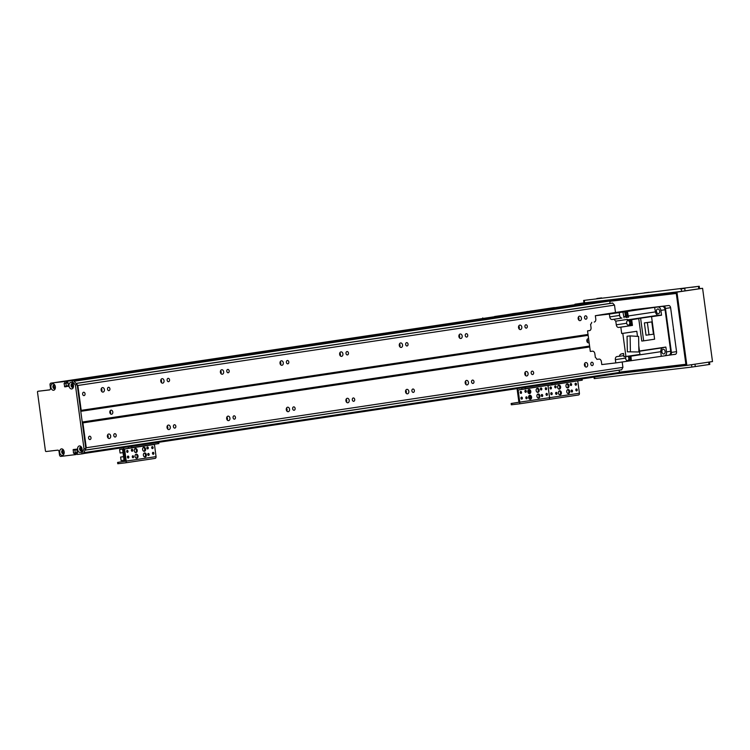 <?xml version="1.0" encoding="UTF-8"?>
<svg xmlns="http://www.w3.org/2000/svg" width="750" height="750" viewBox="0 0 750 750"><rect width="100%" height="100%" fill="white"/><g stroke="black" fill="none" stroke-linecap="round" stroke-linejoin="round"><path stroke-width="1.12" d="M107.625 434.925A2.259 1.659 -96.7 0 1 107.972 437.859M108.741 434.006A2.259 1.659 -96.7 0 1 108.778 434.006A2.259 1.659 -96.7 0 1 110.691 436.05A2.259 1.659 -96.7 0 1 109.312 438.488A2.259 1.659 -96.7 0 1 107.4 436.462A2.259 1.659 -96.7 0 1 108.741 434.006M102.469 387.609A2.259 1.659 -96.7 0 1 102.506 387.6A2.259 1.659 -96.7 0 1 104.419 389.653A2.259 1.659 -96.7 0 1 103.031 392.091A2.259 1.659 -96.7 0 1 101.128 390.066A2.259 1.659 -96.7 0 1 102.469 387.609M101.353 388.528A2.259 1.659 -96.7 0 1 101.7 391.453M167.25 426A2.259 1.659 -96.7 0 1 167.597 428.925M168.366 425.072A2.259 1.659 -96.7 0 1 168.403 425.072A2.259 1.659 -96.7 0 1 170.316 427.125A2.259 1.659 -96.7 0 1 168.938 429.562A2.259 1.659 -96.7 0 1 167.025 427.538A2.259 1.659 -96.7 0 1 168.366 425.072M162.094 378.675A2.259 1.659 -96.7 0 1 162.131 378.666A2.259 1.659 -96.7 0 1 164.044 380.719A2.259 1.659 -96.7 0 1 162.666 383.156A2.259 1.659 -96.7 0 1 160.753 381.131A2.259 1.659 -96.7 0 1 162.094 378.675M160.978 379.594A2.259 1.659 -96.7 0 1 161.325 382.528M226.884 417.066A2.259 1.659 -96.7 0 1 227.222 420M228 416.147A2.259 1.659 -96.7 0 1 228.038 416.137A2.259 1.659 -96.7 0 1 229.95 418.191A2.259 1.659 -96.7 0 1 228.562 420.628A2.259 1.659 -96.7 0 1 226.659 418.603A2.259 1.659 -96.7 0 1 228 416.147M221.728 369.741A2.259 1.659 -96.7 0 1 221.766 369.741A2.259 1.659 -96.7 0 1 223.669 371.784A2.259 1.659 -96.7 0 1 222.291 374.231A2.259 1.659 -96.7 0 1 220.388 372.206A2.259 1.659 -96.7 0 1 221.728 369.741M220.603 370.669A2.259 1.659 -96.7 0 1 220.95 373.594M286.509 408.141A2.259 1.659 -96.7 0 1 286.856 411.066M287.625 407.213A2.259 1.659 -96.7 0 1 287.662 407.213A2.259 1.659 -96.7 0 1 289.575 409.256A2.259 1.659 -96.7 0 1 288.197 411.694A2.259 1.659 -96.7 0 1 286.284 409.678A2.259 1.659 -96.7 0 1 287.625 407.213M281.353 360.816A2.259 1.659 -96.7 0 1 281.391 360.806A2.259 1.659 -96.7 0 1 283.303 362.859A2.259 1.659 -96.7 0 1 281.925 365.297A2.259 1.659 -96.7 0 1 280.012 363.272A2.259 1.659 -96.7 0 1 281.353 360.816M280.238 361.734A2.259 1.659 -96.7 0 1 280.584 364.669M346.134 399.206A2.259 1.659 -96.7 0 1 346.481 402.141M347.259 398.287A2.259 1.659 -96.7 0 1 347.288 398.278A2.259 1.659 -96.7 0 1 349.2 400.331A2.259 1.659 -96.7 0 1 347.822 402.769A2.259 1.659 -96.7 0 1 345.919 400.744A2.259 1.659 -96.7 0 1 347.259 398.287M340.978 351.881A2.259 1.659 -96.7 0 1 341.016 351.881A2.259 1.659 -96.7 0 1 342.928 353.925A2.259 1.659 -96.7 0 1 341.55 356.363A2.259 1.659 -96.7 0 1 339.637 354.347A2.259 1.659 -96.7 0 1 340.978 351.881M339.862 352.809A2.259 1.659 -96.7 0 1 340.209 355.734M405.769 390.281A2.259 1.659 -96.7 0 1 406.116 393.206M406.884 389.353A2.259 1.659 -96.7 0 1 406.922 389.353A2.259 1.659 -96.7 0 1 408.834 391.397A2.259 1.659 -96.7 0 1 407.456 393.834A2.259 1.659 -96.7 0 1 405.544 391.819A2.259 1.659 -96.7 0 1 406.884 389.353M400.613 342.956A2.259 1.659 -96.7 0 1 400.65 342.947A2.259 1.659 -96.7 0 1 402.562 345A2.259 1.659 -96.7 0 1 401.175 347.438A2.259 1.659 -96.7 0 1 399.272 345.413A2.259 1.659 -96.7 0 1 400.613 342.956M399.488 343.875A2.259 1.659 -96.7 0 1 399.834 346.809M465.394 381.347A2.259 1.659 -96.7 0 1 465.741 384.272M466.509 380.428A2.259 1.659 -96.7 0 1 466.547 380.419A2.259 1.659 -96.7 0 1 468.459 382.472A2.259 1.659 -96.7 0 1 467.081 384.909A2.259 1.659 -96.7 0 1 465.169 382.884A2.259 1.659 -96.7 0 1 466.509 380.428M460.238 334.022A2.259 1.659 -96.7 0 1 460.275 334.022A2.259 1.659 -96.7 0 1 462.188 336.066A2.259 1.659 -96.7 0 1 460.809 338.503A2.259 1.659 -96.7 0 1 458.897 336.478A2.259 1.659 -96.7 0 1 460.238 334.022M459.122 334.95A2.259 1.659 -96.7 0 1 459.469 337.875M525.019 372.413A2.259 1.659 -96.7 0 1 525.366 375.347M526.144 371.494A2.259 1.659 -96.7 0 1 526.181 371.494A2.259 1.659 -96.7 0 1 528.094 373.538A2.259 1.659 -96.7 0 1 526.706 375.975A2.259 1.659 -96.7 0 1 524.803 373.95A2.259 1.659 -96.7 0 1 526.144 371.494M519.862 325.097A2.259 1.659 -96.7 0 1 519.9 325.087A2.259 1.659 -96.7 0 1 521.812 327.141A2.259 1.659 -96.7 0 1 520.434 329.578A2.259 1.659 -96.7 0 1 518.531 327.553A2.259 1.659 -96.7 0 1 519.862 325.097M518.747 326.016A2.259 1.659 -96.7 0 1 519.094 328.941M584.653 363.488A2.259 1.659 -96.7 0 1 585 366.412M585.769 362.569A2.259 1.659 -96.7 0 1 585.806 362.559A2.259 1.659 -96.7 0 1 587.719 364.613A2.259 1.659 -96.7 0 1 586.341 367.05A2.259 1.659 -96.7 0 1 584.428 365.025A2.259 1.659 -96.7 0 1 585.769 362.569M578.381 317.081A2.259 1.659 -96.7 0 1 578.728 320.016M579.497 316.163A2.259 1.659 -96.7 0 1 579.534 316.163A2.259 1.659 -96.7 0 1 581.447 318.206A2.259 1.659 -96.7 0 1 580.059 320.644A2.259 1.659 -96.7 0 1 578.156 318.619A2.259 1.659 -96.7 0 1 579.497 316.163M110.372 413.719A2.053 1.509 83.3 0 0 110.044 410.981M111.037 410.184A2.053 1.509 -96.7 0 1 111.075 410.175A2.053 1.509 -96.7 0 1 112.809 412.041A2.053 1.509 -96.7 0 1 111.553 414.253A2.053 1.509 -96.7 0 1 109.819 412.416A2.053 1.509 -96.7 0 1 111.037 410.184M114.778 433.669A1.697 1.247 -96.7 0 1 115.209 437.034A1.697 1.247 -96.7 0 1 114.778 433.669M108.506 387.272A1.697 1.247 -96.7 0 1 108.928 390.637A1.697 1.247 -96.7 0 1 108.506 387.272M174.403 424.744A1.697 1.247 -96.7 0 1 174.834 428.109A1.697 1.247 -96.7 0 1 174.403 424.744M168.131 378.337A1.697 1.247 -96.7 0 1 168.562 381.703A1.697 1.247 -96.7 0 1 168.131 378.337M234.037 415.809A1.697 1.247 -96.7 0 1 234.459 419.175A1.697 1.247 -96.7 0 1 234.037 415.809M227.766 369.413A1.697 1.247 -96.7 0 1 228.188 372.778A1.697 1.247 -96.7 0 1 227.766 369.413M293.663 406.875A1.697 1.247 -96.7 0 1 294.094 410.25A1.697 1.247 -96.7 0 1 293.663 406.875M287.391 360.478A1.697 1.247 -96.7 0 1 287.822 363.844A1.697 1.247 -96.7 0 1 287.391 360.478M353.297 397.95A1.697 1.247 -96.7 0 1 353.719 401.316A1.697 1.247 -96.7 0 1 353.297 397.95M347.016 351.544A1.697 1.247 -96.7 0 1 347.447 354.919A1.697 1.247 -96.7 0 1 347.016 351.544M412.922 389.016A1.697 1.247 -96.7 0 1 413.353 392.391A1.697 1.247 -96.7 0 1 412.922 389.016M406.65 342.619A1.697 1.247 -96.7 0 1 407.072 345.984A1.697 1.247 -96.7 0 1 406.65 342.619M472.547 380.091A1.697 1.247 -96.7 0 1 472.978 383.456A1.697 1.247 -96.7 0 1 472.547 380.091M466.275 333.684A1.697 1.247 -96.7 0 1 466.706 337.059A1.697 1.247 -96.7 0 1 466.275 333.684M532.181 371.156A1.697 1.247 -96.7 0 1 532.603 374.531A1.697 1.247 -96.7 0 1 532.181 371.156M525.909 324.759A1.697 1.247 -96.7 0 1 526.331 328.125A1.697 1.247 -96.7 0 1 525.909 324.759M85.069 450.122L86.269 447.75L622.922 367.378L622.191 361.959M86.269 447.75L82.903 422.887L589.716 346.978M89.569 436.2A1.697 1.247 -96.7 0 1 90 439.566A1.697 1.247 -96.7 0 1 89.569 436.2M591.806 362.231A1.697 1.247 -96.7 0 1 592.238 365.597A1.697 1.247 -96.7 0 1 591.806 362.231M82.903 422.887L82.228 422.034L80.775 411.328L81.206 410.353L588.019 334.444M589.125 342.6A2.053 1.509 -96.7 0 1 588.581 342.816A2.053 1.509 -96.7 0 1 586.847 340.978A2.053 1.509 -96.7 0 1 588.066 338.738A2.053 1.509 -96.7 0 1 588.103 338.738A2.053 1.509 -96.7 0 1 588.609 338.794M615.506 312.562L614.503 305.109L612.591 303.038L76.013 383.419M81.206 410.353L77.841 385.481L614.503 305.109M83.625 392.241A1.697 1.247 -96.7 0 1 84.056 395.606A1.697 1.247 -96.7 0 1 83.625 392.241M585.534 315.825A1.697 1.247 -96.7 0 1 585.956 319.2A1.697 1.247 -96.7 0 1 585.534 315.825M587.4 342.272A2.053 1.509 83.3 0 0 587.072 339.534M621.628 369.825L85.031 450.188L621.628 369.825L622.922 367.378M83.316 453.591L616.866 373.678A115.022 78.131 -98.5 0 0 619.725 372.731L618.956 370.228M593.925 302.025L590.475 302.362A2.466 1.678 -98.5 0 0 590.447 302.372A2.466 1.678 -98.5 0 0 590.409 302.372M597.253 301.631L596.016 301.716M599.344 301.322L62.7 381.684L603 300.975M69.216 380.916L606.975 300.413A115.022 78.131 -98.5 0 1 609.984 300.666L609.881 303.45M68.569 386.334L66.225 385.988L65.925 382.978L66.263 386.231L68.541 386.372M73.463 453.009L75.45 452.963L73.463 453.009L73.275 449.55L76.884 449.128L77.316 454.453L81.478 453.956L84.028 448.903L75.394 384.994L71.569 380.691L67.416 381.188L68.625 386.006L64.8 386.869L64.059 383.484L66.487 382.894L66.15 381.281L602.812 300.909M54.741 388.519L54.581 387.891A1.312 0.891 81.5 0 1 54.872 385.434M76.05 454.547L75.947 452.906L73.659 453.234M74.934 449.353L75.253 452.738L74.878 449.972L75.684 449.269M81.966 450.188A1.312 0.891 81.5 0 1 81.581 447.619M64.059 453.131A1.312 0.891 81.5 0 1 63.094 450.844L63.084 450.188A1.847 1.256 -98.5 0 0 62.484 452.053A1.847 1.256 -98.5 0 0 63.619 453.666M74.494 454.369L74.362 453.394L76.153 453.131L76.284 454.106L74.278 454.809L76.978 454.003M77.841 385.481L76.059 383.475L612.722 303.094M73.378 386.691A1.312 0.891 81.5 0 1 72.994 384.122M76.069 454.547L60.825 456.403A1.641 1.116 -98.5 0 1 59.503 454.903L59.062 451.65A1.641 1.116 81.5 0 0 57.731 450.15L46.087 451.528A0.825 0.562 -98.5 0 1 45.422 450.778L37.5 392.166A0.825 0.562 -98.5 0 1 37.941 391.284L49.866 389.822M37.931 391.294L39.722 391.022A0.825 0.562 81.5 0 1 39.731 391.022M64.369 381.544L52.688 382.875A1.641 1.116 81.5 0 1 52.688 382.875A1.641 1.116 81.5 0 1 52.716 382.866L66.15 381.281M67.191 381.553L66.487 381.656L66.619 382.631L67.312 382.528M66.487 382.894L64.697 383.166L66.487 382.894M605.85 300.544L67.406 381.188L73.359 380.428L77.184 384.731L85.819 448.631L83.269 453.694L81.478 453.956M76.856 453.019L75.253 452.738L77.606 452.381M72.412 383.738A1.847 1.256 -98.5 0 0 71.812 385.613A1.847 1.256 -98.5 0 0 72.938 387.225M54.291 385.059A1.847 1.256 -98.5 0 0 53.681 386.925A1.847 1.256 -98.5 0 0 54.816 388.547M81 447.234A1.847 1.256 -98.5 0 0 80.391 449.109A1.847 1.256 -98.5 0 0 81.525 450.722M76.988 452.841L77.55 452.756L76.988 452.841M64.828 382.894L64.697 381.919M52.716 382.866L50.925 383.137A1.641 1.116 -98.5 0 0 50.897 383.137A1.641 1.116 -98.5 0 0 50.034 384.9L50.475 388.153A1.641 1.116 81.5 0 1 49.613 389.906A1.641 1.116 81.5 0 1 49.584 389.916L37.941 391.284M80.287 452.447A3.291 2.231 81.5 0 1 77.709 449.897A3.291 2.231 81.5 0 1 78.825 446.128A3.291 2.231 81.5 0 1 81.703 447.656A3.291 2.231 81.5 0 1 82.078 450.113A3.291 2.231 81.5 0 1 80.287 452.447M53.578 390.262A3.291 2.231 81.5 0 1 51 387.712A3.291 2.231 81.5 0 1 52.116 383.944A3.291 2.231 81.5 0 1 54.994 385.472A3.291 2.231 81.5 0 1 55.359 387.938A3.291 2.231 81.5 0 1 53.578 390.262M62.381 455.391A3.291 2.231 81.5 0 1 59.803 452.841A3.291 2.231 81.5 0 1 60.919 449.072A3.291 2.231 81.5 0 1 63.797 450.6A3.291 2.231 81.5 0 1 64.172 453.056A3.291 2.231 81.5 0 1 62.381 455.391M71.7 388.95A3.291 2.231 81.5 0 1 69.122 386.4A3.291 2.231 81.5 0 1 70.237 382.631A3.291 2.231 81.5 0 1 73.125 384.159A3.291 2.231 81.5 0 1 73.491 386.616A3.291 2.231 81.5 0 1 71.7 388.95M73.247 384.459A1.847 1.256 -98.5 0 0 72.028 383.709A1.847 1.256 -98.5 0 0 71.062 385.706A1.847 1.256 -98.5 0 0 72.553 387.366A1.847 1.256 -98.5 0 0 72.581 387.366A1.847 1.256 -98.5 0 0 73.519 386.297M63.919 450.9A1.847 1.256 -98.5 0 0 62.709 450.15A1.847 1.256 -98.5 0 0 61.744 452.147A1.847 1.256 -98.5 0 0 63.234 453.806A1.847 1.256 -98.5 0 0 63.263 453.806A1.847 1.256 -98.5 0 0 64.2 452.738M55.116 385.781A1.847 1.256 -98.5 0 0 53.906 385.022A1.847 1.256 -98.5 0 0 52.931 387.019A1.847 1.256 -98.5 0 0 54.431 388.688A1.847 1.256 -98.5 0 0 54.45 388.678A1.847 1.256 -98.5 0 0 55.387 387.609M81.825 447.956A1.847 1.256 -98.5 0 0 80.616 447.206A1.847 1.256 -98.5 0 0 79.65 449.203A1.847 1.256 -98.5 0 0 81.141 450.863A1.847 1.256 -98.5 0 0 81.159 450.863A1.847 1.256 -98.5 0 0 82.106 449.784M71.569 380.691L73.359 380.428M75.394 384.994L77.184 384.731M84.028 448.903L85.819 448.631M528.872 391.519L528.544 390.319L528.703 391.537L529.894 391.369M529.153 393.553L528.984 392.372L529.903 392.231M528.984 392.372L529.903 392.222M528.825 392.391L528.984 393.553M529.247 395.503L529.819 395.597M529.434 395.653L529.397 395.391A2.053 1.509 83.3 0 1 530.681 397.219A2.053 1.509 83.3 0 1 529.856 399.291M529.819 398.541L529.378 396.525L529.659 398.559L530.55 398.428M538.144 394.003A2.053 1.509 -96.7 0 1 538.181 394.003A2.053 1.509 -96.7 0 1 539.916 395.859A2.053 1.509 -96.7 0 1 538.659 398.081A2.053 1.509 -96.7 0 1 536.925 396.244A2.053 1.509 -96.7 0 1 538.144 394.003M538.209 398.044A2.053 1.509 83.3 0 0 539.034 395.963A2.053 1.509 83.3 0 0 537.75 394.144M529.8 395.25A2.053 1.509 -96.7 0 1 529.828 395.25A2.053 1.509 -96.7 0 1 531.572 397.116A2.053 1.509 -96.7 0 1 530.316 399.328A2.053 1.509 -96.7 0 1 528.581 397.491A2.053 1.509 -96.7 0 1 529.8 395.25M529.031 389.559A2.053 1.509 -96.7 0 1 529.059 389.55A2.053 1.509 -96.7 0 1 530.803 391.416A2.053 1.509 -96.7 0 1 529.547 393.628A2.053 1.509 -96.7 0 1 527.812 391.791A2.053 1.509 -96.7 0 1 529.031 389.559M529.087 393.591A2.053 1.509 83.3 0 0 529.913 391.519A2.053 1.509 83.3 0 0 528.628 389.7M537.375 388.303A2.053 1.509 -96.7 0 1 537.413 388.303A2.053 1.509 -96.7 0 1 539.147 390.159A2.053 1.509 -96.7 0 1 537.891 392.381A2.053 1.509 -96.7 0 1 536.156 390.544A2.053 1.509 -96.7 0 1 537.375 388.303M537.441 392.344A2.053 1.509 83.3 0 0 538.266 390.272A2.053 1.509 83.3 0 0 536.981 388.444M526.631 398.822A1.013 0.741 -96.7 0 1 526.378 396.825A1.013 0.741 -96.7 0 1 526.631 398.822M526.144 398.681A1.013 0.741 83.3 0 0 525.956 397.078M541.256 389.991A1.013 0.741 -96.7 0 1 541.003 387.984A1.013 0.741 -96.7 0 1 541.256 389.991M540.769 389.841A1.013 0.741 83.3 0 0 540.581 388.247M521.803 399.131A1.013 0.741 -96.7 0 1 521.55 397.125A1.013 0.741 -96.7 0 1 521.803 399.131M521.325 398.981A1.013 0.741 83.3 0 0 521.128 397.387M546.075 389.681A1.013 0.741 -96.7 0 1 545.822 387.684A1.013 0.741 -96.7 0 1 546.075 389.681M545.597 389.541A1.013 0.741 83.3 0 0 545.409 387.938M546.853 395.381A1.013 0.741 -96.7 0 1 546.6 393.375A1.013 0.741 -96.7 0 1 546.853 395.381M546.366 395.231A1.013 0.741 83.3 0 0 546.178 393.637M521.034 393.431A1.013 0.741 -96.7 0 1 520.781 391.434A1.013 0.741 -96.7 0 1 521.034 393.431M520.547 393.291A1.013 0.741 83.3 0 0 520.359 391.688M542.137 396.506A1.013 0.741 -96.7 0 1 541.884 394.5A1.013 0.741 -96.7 0 1 542.137 396.506M541.65 396.356A1.013 0.741 83.3 0 0 541.462 394.753M525.75 392.316A1.013 0.741 -96.7 0 1 525.497 390.309A1.013 0.741 -96.7 0 1 525.75 392.316M525.262 392.166A1.013 0.741 83.3 0 0 525.075 390.562M517.678 388.538A1.725 1.172 -98.5 0 0 517.256 390.131L518.897 402.262L511.134 403.491L511.312 404.794L518.897 403.912A1.641 1.116 -98.5 0 0 519.778 402.15L518.137 390.028L525.422 388.697L525.244 387.403M551.484 383.475L551.653 384.759L525.422 388.697M551.653 384.759L555.234 384.225L555.056 382.941M518.897 402.309L511.134 403.491M518.897 403.912A1.641 1.116 -98.5 0 0 518.916 403.912L548.728 399.441A1.641 1.116 -98.5 0 0 549.591 397.688L547.978 385.312L518.137 390.028M577.772 381.094L579.412 393.225A1.641 1.116 -98.5 0 1 578.541 394.978A1.641 1.116 -98.5 0 0 578.541 394.978L548.728 399.441A1.641 1.116 -98.5 0 1 548.709 399.45A1.641 1.116 -98.5 0 0 548.728 399.441A1.641 1.116 -98.5 0 0 549.591 397.688L547.959 385.556L577.791 380.85M664.622 355.828L668.691 355.219A3.694 2.513 -98.5 0 0 668.738 355.209L670.078 355.059A2.466 1.678 -98.5 0 0 670.106 355.05A2.466 1.678 -98.5 0 0 671.409 352.416L665.466 308.456A2.466 1.678 -98.5 0 0 663.469 306.216L632.428 309.881A2.466 1.678 -98.5 0 0 632.391 309.891A2.466 1.678 -98.5 0 0 632.091 309.975M673.678 330.375A1.331 0.975 -96.7 0 1 673.481 328.959M629.016 310.547A3.694 2.513 81.5 0 1 629.587 310.35A3.694 2.513 81.5 0 1 629.634 310.35L633.816 309.722A3.694 2.513 -98.5 0 0 633.759 309.731A3.694 2.513 -98.5 0 0 633.713 309.741M633.816 309.722L662.081 306.375A3.694 2.513 -98.5 0 1 665.072 309.741L670.688 351.262A3.694 2.513 -98.5 0 1 668.738 355.209L664.566 355.837A3.694 2.513 81.5 0 1 664.509 355.847L615.806 362.916L615.366 359.653L625.659 358.116M654.619 307.387L657.909 307.003A3.694 2.513 81.5 0 1 660.9 310.369L661.556 315.206A312.197 212.062 -98.5 0 0 658.425 315.244A3.947 2.681 81.5 0 1 655.453 311.887A312.197 212.062 -98.5 0 0 654.619 307.387L626.072 311.625A2.428 1.65 -98.5 0 0 625.819 311.625A2.428 1.65 -98.5 0 0 625.781 311.634A2.428 1.65 -98.5 0 0 625.575 311.681M603.066 314.55A312.197 212.062 81.5 0 1 603.056 314.428L629.634 310.35M603.056 314.428L595.341 315.712L595.781 318.966A2.878 1.95 -98.5 0 1 594.272 322.041A2.878 1.95 -98.5 0 1 594.225 322.041L594.703 321.891M626.672 323.259L616.284 324.816L615.788 321.141A3.947 2.681 -98.5 0 1 614.288 319.256L612.075 319.519A2.878 1.95 -98.5 0 1 609.75 316.903L609.366 314.053L595.341 315.712M609.366 314.053L619.209 312.581L619.594 315.422A2.878 1.95 81.5 0 0 621.919 318.047L614.288 319.256M625.219 311.728L619.209 312.581M624.872 311.887A2.428 1.65 81.5 0 1 625.369 311.691A2.428 1.65 81.5 0 1 625.397 311.691A2.428 1.65 81.5 0 1 627.356 313.875A2.428 1.65 81.5 0 1 626.081 316.491A2.428 1.65 81.5 0 1 625.594 316.453L626.062 316.369A2.297 1.566 -98.5 0 0 627.272 313.856A2.297 1.566 -98.5 0 0 625.388 311.812L624.75 311.906M626.287 316.434A2.428 1.65 -98.5 0 0 626.503 316.425A2.428 1.65 -98.5 0 0 627.797 313.997A2.428 1.65 -98.5 0 0 626.072 311.625M625.837 317.325A2.878 1.95 -98.5 0 0 626.391 317.372L625.884 317.447M627.422 311.466A312.197 212.062 81.5 0 1 628.256 315.966A3.947 2.681 -98.5 0 0 628.594 317.119L626.391 317.372M591.731 322.341A3.947 2.681 -98.5 0 1 590.597 324.309L591.028 327.553A2.878 1.95 -98.5 0 1 589.519 330.628A2.878 1.95 -98.5 0 1 589.472 330.628L587.541 330.863L590.325 351.45L592.537 351.188A2.878 1.95 -98.5 0 1 594.862 353.812L595.359 357.478A3.947 2.681 -98.5 0 1 596.869 359.363L599.072 359.1A2.878 1.95 -98.5 0 1 601.397 361.725L601.781 364.575L615.806 362.916M587.541 330.863L589.903 330.506M616.284 324.816A2.878 1.95 -98.5 0 0 618.609 327.431L620.831 327.169L621.684 333.516L622.8 333.384L625.922 356.503L623.981 356.737L623.541 353.456A312.197 212.062 81.5 0 1 621.319 353.953A3.947 2.681 -98.5 0 0 619.416 356.278L616.922 356.578A2.878 1.95 -98.5 0 0 616.884 356.588A2.878 1.95 -98.5 0 0 615.366 359.653M627.366 360.637L627.431 361.172M619.416 356.278L623.831 355.622M630.938 355.753A3.947 2.681 -98.5 0 0 630.956 356.156A312.197 212.062 81.5 0 1 631.35 360.712M661.219 356.231A312.197 212.062 -98.5 0 0 660.834 351.684A3.947 2.681 81.5 0 1 662.822 347.738A312.197 212.062 -98.5 0 0 665.859 347.053L666.516 351.891A3.694 2.513 81.5 0 1 664.566 355.837M629.363 360.516A2.466 1.678 -98.5 0 0 629.484 360.506A2.466 1.678 -98.5 0 0 629.513 360.506A2.466 1.678 -98.5 0 0 630.844 358.556A2.466 1.678 -98.5 0 0 629.803 355.922M629.503 355.969A2.466 1.678 81.5 0 1 630.544 358.603A2.466 1.678 81.5 0 1 629.222 360.544A2.466 1.678 81.5 0 1 628.913 360.553M628.997 360.516A2.428 1.65 -98.5 0 0 629.175 360.506A2.428 1.65 -98.5 0 0 629.212 360.506A2.428 1.65 -98.5 0 0 630.516 358.566A2.428 1.65 -98.5 0 0 629.456 355.978M629.034 356.044A2.428 1.65 81.5 0 1 630.094 358.631A2.428 1.65 81.5 0 1 628.791 360.572A2.428 1.65 81.5 0 1 628.266 360.525M628.744 360.45A2.297 1.566 -98.5 0 0 628.781 360.45A2.297 1.566 -98.5 0 0 630.019 358.509A2.297 1.566 -98.5 0 0 628.875 356.062M627.684 356.241A2.297 1.566 81.5 0 1 628.828 358.688A2.297 1.566 81.5 0 1 627.581 360.628A2.297 1.566 81.5 0 1 625.819 359.109A2.297 1.566 81.5 0 1 626.203 356.466M627.581 360.628A2.297 1.566 81.5 0 1 627.553 360.628L628.781 360.45M663.834 353.981A2.381 1.622 -98.5 0 0 663.872 353.972A2.381 1.622 -98.5 0 0 665.119 351.384A2.381 1.622 -98.5 0 0 663.169 349.266A2.381 1.622 -98.5 0 0 661.912 351.834A2.381 1.622 -98.5 0 0 663.834 353.981M665.859 347.053L639.478 351M661.556 315.206L651.562 316.706M643.659 340.837L641.775 341.053L638.747 318.619A312.197 212.062 -98.5 0 0 636.938 318.637L651.544 316.566L654.609 339.197L643.659 340.837L640.603 318.206L636.938 318.637M620.831 327.169L632.456 325.425L631.678 319.678L638.747 318.619M621.684 333.516L636.806 331.284L637.5 336.375M638.775 345.806L639.938 354.403L625.922 356.503M622.8 333.384L636.806 331.284M627.356 351.797L638.888 351.984L627.356 351.797L627.056 336.253L630.112 335.897L638.597 336.441L638.888 351.984M630.403 351.441L630.112 335.897M618.609 327.431L632.456 325.425M630.244 325.688A2.878 1.95 81.5 0 1 628.819 325.087M615.788 321.141L627.422 319.397L627.591 320.653M627.422 319.397A3.947 2.681 -98.5 0 0 628.556 319.716A312.197 212.062 81.5 0 1 631.678 319.678M622.95 312.131A312.197 212.062 81.5 0 1 623.784 316.631A3.947 2.681 -98.5 0 0 624.122 317.784M628.594 317.119L625.913 317.512A3.947 2.681 81.5 0 1 625.575 316.369A312.197 212.062 -98.5 0 0 624.741 311.869M630.309 325.012A2.466 1.678 -98.5 0 0 630.422 325.012A2.466 1.678 -98.5 0 0 630.459 325.003A2.466 1.678 -98.5 0 0 631.744 322.322A2.466 1.678 -98.5 0 0 629.728 320.128A2.466 1.678 -98.5 0 0 629.578 320.166M629.138 320.259A2.466 1.678 81.5 0 1 629.428 320.175A2.466 1.678 81.5 0 1 631.453 322.359A2.466 1.678 81.5 0 1 630.159 325.05A2.466 1.678 81.5 0 1 629.85 325.05M629.944 325.022A2.428 1.65 -98.5 0 0 630.122 325.012A2.466 1.678 81.5 0 1 630.122 325.05A2.428 1.65 -98.5 0 0 630.15 325.012A2.428 1.65 -98.5 0 0 631.425 322.369A2.428 1.65 -98.5 0 0 629.438 320.212A2.428 1.65 -98.5 0 0 629.231 320.269M628.528 320.475A2.428 1.65 81.5 0 1 629.016 320.278A2.428 1.65 81.5 0 1 631.003 322.434A2.428 1.65 81.5 0 1 629.738 325.069A2.428 1.65 81.5 0 1 629.203 325.022M629.738 325.069A2.428 1.65 81.5 0 1 629.7 325.078L630.459 325.003M629.681 324.956A2.297 1.566 -98.5 0 0 629.719 324.947A2.297 1.566 -98.5 0 0 630.919 322.444A2.297 1.566 -98.5 0 0 629.034 320.4L627.844 320.578A2.297 1.566 81.5 0 1 629.728 322.622A2.297 1.566 81.5 0 1 628.528 325.125A2.297 1.566 81.5 0 1 628.491 325.134A2.297 1.566 81.5 0 1 626.634 323.062A2.297 1.566 81.5 0 1 627.844 320.578M658.387 313.688A2.381 1.622 -98.5 0 0 658.425 313.678A2.381 1.622 -98.5 0 0 659.672 311.091A2.381 1.622 -98.5 0 0 657.722 308.972A2.381 1.622 -98.5 0 0 656.466 311.541A2.381 1.622 -98.5 0 0 658.387 313.688M651.544 316.566L640.603 318.206M646.022 335.203L644.363 322.913L651.797 321.9L653.456 334.191L646.022 335.203M649.012 334.856L647.353 322.556L644.363 322.913M647.353 322.556L651.797 321.9M624.778 312.066A2.297 1.566 81.5 0 1 626.053 313.922A2.297 1.566 81.5 0 1 625.547 316.181M512.616 313.734L507.009 314.662M512.606 313.678L526.959 311.878M530.409 311.363L526.922 311.541M515.944 313.528A1.641 1.116 -98.5 0 0 515.409 313.406M530.372 311.072L533.297 310.725A1.641 1.116 81.5 0 1 533.841 310.847M541.706 309.469L533.297 310.725M495.075 316.65A1.641 1.116 -98.5 0 0 494.541 316.528L554.166 307.603A1.641 1.116 81.5 0 1 554.709 307.725M482.737 317.925L482.822 318.488M567.956 389.541A2.053 1.509 -96.7 0 1 567.994 389.531A2.053 1.509 -96.7 0 1 569.728 391.397A2.053 1.509 -96.7 0 1 568.481 393.609A2.053 1.509 -96.7 0 1 566.747 391.772A2.053 1.509 -96.7 0 1 567.956 389.541M568.022 393.572A2.053 1.509 83.3 0 0 568.847 391.5A2.053 1.509 83.3 0 0 567.562 389.681M559.612 390.787A2.053 1.509 -96.7 0 1 559.65 390.787A2.053 1.509 -96.7 0 1 561.384 392.644A2.053 1.509 -96.7 0 1 560.128 394.866A2.053 1.509 -96.7 0 1 558.394 393.028A2.053 1.509 -96.7 0 1 559.612 390.787M559.678 394.828A2.053 1.509 83.3 0 0 560.494 392.756A2.053 1.509 83.3 0 0 559.219 390.928M558.844 385.087A2.053 1.509 -96.7 0 1 558.872 385.087A2.053 1.509 -96.7 0 1 560.616 386.953A2.053 1.509 -96.7 0 1 559.359 389.166A2.053 1.509 -96.7 0 1 557.625 387.328A2.053 1.509 -96.7 0 1 558.844 385.087M558.9 389.128A2.053 1.509 83.3 0 0 559.725 387.056A2.053 1.509 83.3 0 0 558.441 385.228M567.188 383.841A2.053 1.509 -96.7 0 1 567.225 383.831A2.053 1.509 -96.7 0 1 568.959 385.697A2.053 1.509 -96.7 0 1 567.703 387.919A2.053 1.509 -96.7 0 1 565.969 386.072A2.053 1.509 -96.7 0 1 567.188 383.841M567.253 387.872A2.053 1.509 83.3 0 0 568.078 385.8A2.053 1.509 83.3 0 0 566.794 383.981M556.444 394.359A1.013 0.741 -96.7 0 1 556.191 392.353A1.013 0.741 -96.7 0 1 556.444 394.359M555.966 394.209A1.013 0.741 83.3 0 0 555.769 392.616M571.069 385.528A1.013 0.741 -96.7 0 1 570.816 383.522A1.013 0.741 -96.7 0 1 571.069 385.528M570.581 385.378A1.013 0.741 83.3 0 0 570.394 383.775M551.625 394.669A1.013 0.741 -96.7 0 1 551.362 392.662A1.013 0.741 -96.7 0 1 551.625 394.669M551.138 394.519A1.013 0.741 83.3 0 0 550.95 392.916M575.897 385.219A1.013 0.741 -96.7 0 1 575.644 383.212A1.013 0.741 -96.7 0 1 575.897 385.219M575.409 385.069A1.013 0.741 83.3 0 0 575.222 383.466M576.666 390.919A1.013 0.741 -96.7 0 1 576.413 388.912A1.013 0.741 -96.7 0 1 576.666 390.919M576.178 390.769A1.013 0.741 83.3 0 0 575.991 389.166M550.847 388.969A1.013 0.741 -96.7 0 1 550.594 386.962A1.013 0.741 -96.7 0 1 550.847 388.969M550.369 388.819A1.013 0.741 83.3 0 0 550.172 387.225M571.95 392.044A1.013 0.741 -96.7 0 1 571.697 390.038A1.013 0.741 -96.7 0 1 571.95 392.044M571.462 391.894A1.013 0.741 83.3 0 0 571.275 390.291M555.562 387.853A1.013 0.741 -96.7 0 1 555.309 385.847A1.013 0.741 -96.7 0 1 555.562 387.853M555.084 387.703A1.013 0.741 83.3 0 0 554.888 386.1M581.297 379.012L581.466 380.297L555.234 384.225M581.466 380.297L582.253 380.166L582.075 378.891M144.6 452.944A2.053 1.509 -96.7 0 1 144.628 452.944A2.053 1.509 -96.7 0 1 146.372 454.8A2.053 1.509 -96.7 0 1 145.116 457.022A2.053 1.509 -96.7 0 1 143.381 455.175A2.053 1.509 -96.7 0 1 144.6 452.944M144.656 456.975A2.053 1.509 83.3 0 0 145.481 454.903A2.053 1.509 83.3 0 0 144.197 453.084M136.247 454.191A2.053 1.509 -96.7 0 1 136.284 454.191A2.053 1.509 -96.7 0 1 138.019 456.056A2.053 1.509 -96.7 0 1 136.762 458.269A2.053 1.509 -96.7 0 1 135.028 456.431A2.053 1.509 -96.7 0 1 136.247 454.191M136.312 458.231A2.053 1.509 83.3 0 0 137.137 456.159A2.053 1.509 83.3 0 0 135.853 454.331M135.478 448.5A2.053 1.509 -96.7 0 1 135.516 448.491A2.053 1.509 -96.7 0 1 137.25 450.356A2.053 1.509 -96.7 0 1 135.994 452.569A2.053 1.509 -96.7 0 1 134.259 450.731A2.053 1.509 -96.7 0 1 135.478 448.5M135.544 452.531A2.053 1.509 83.3 0 0 136.369 450.459A2.053 1.509 83.3 0 0 135.084 448.631M143.831 447.244A2.053 1.509 -96.7 0 1 143.859 447.244A2.053 1.509 -96.7 0 1 145.603 449.1A2.053 1.509 -96.7 0 1 144.347 451.322A2.053 1.509 -96.7 0 1 142.613 449.484A2.053 1.509 -96.7 0 1 143.831 447.244M143.887 451.284A2.053 1.509 83.3 0 0 144.713 449.213A2.053 1.509 83.3 0 0 143.428 447.384M133.078 457.762A1.013 0.741 -96.7 0 1 132.825 455.766A1.013 0.741 -96.7 0 1 133.078 457.762M132.6 457.622A1.013 0.741 83.3 0 0 132.413 456.019M147.703 448.931A1.013 0.741 -96.7 0 1 147.45 446.925A1.013 0.741 -96.7 0 1 147.703 448.931M147.225 448.781A1.013 0.741 83.3 0 0 147.028 447.178M128.259 458.072A1.013 0.741 -96.7 0 1 128.006 456.066A1.013 0.741 -96.7 0 1 128.259 458.072M127.772 457.922A1.013 0.741 83.3 0 0 127.584 456.328M152.531 448.622A1.013 0.741 -96.7 0 1 152.278 446.616A1.013 0.741 -96.7 0 1 152.531 448.622M152.044 448.472A1.013 0.741 83.3 0 0 151.856 446.878M153.3 454.322A1.013 0.741 -96.7 0 1 153.047 452.316A1.013 0.741 -96.7 0 1 153.3 454.322M152.812 454.172A1.013 0.741 83.3 0 0 152.625 452.578M127.491 452.372A1.013 0.741 -96.7 0 1 127.228 450.375A1.013 0.741 -96.7 0 1 127.491 452.372M127.003 452.231A1.013 0.741 83.3 0 0 126.816 450.628M148.584 455.447A1.013 0.741 -96.7 0 1 148.331 453.441A1.013 0.741 -96.7 0 1 148.584 455.447M148.106 455.297A1.013 0.741 83.3 0 0 147.909 453.694M132.206 451.256A1.013 0.741 -96.7 0 1 131.944 449.25A1.013 0.741 -96.7 0 1 132.206 451.256M131.719 451.106A1.013 0.741 83.3 0 0 131.531 449.503M124.125 447.478A1.725 1.172 -98.5 0 0 123.703 449.072L125.344 461.194L117.581 462.431L117.759 463.734L125.344 462.853A1.641 1.116 -98.5 0 0 126.234 461.091L124.594 448.959L131.869 447.628L131.691 446.344M157.931 442.416L158.109 443.7L131.869 447.628M158.109 443.7L158.887 443.569L158.709 442.294M125.353 461.25L117.581 462.431M125.344 462.853A1.641 1.116 -98.5 0 0 125.362 462.853L155.184 458.381A1.641 1.116 -98.5 0 0 156.047 456.628L154.425 444.253M125.391 462.844L155.156 458.391A1.641 1.116 -98.5 0 0 155.184 458.381M123.713 449.137L122.569 449.278L123.713 449.109M123.028 452.644L120.066 453L119.597 449.494L123.684 448.884M119.597 449.494L123.694 449.016M123.581 456.713L120.619 457.069L121.097 460.566L124.05 460.219M125.213 460.209L124.069 460.35L122.569 449.278M123.563 456.628L120.619 457.069M646.116 368.981L619.734 372.197M651.656 368.419L686.156 364.341M646.566 369.019L644.888 369.234L646.566 369.019M585.047 302.897L581.972 303.291L585.047 302.897M676.509 292.078L673.434 292.472L676.509 292.078M686.184 364.547L683.231 364.922L686.175 364.5M610.144 300.863L676.509 293.016L686.194 364.65L619.837 372.506M616.866 373.678L686.859 365.4L712.5 361.566L702.591 288.3L676.95 292.134L574.959 304.2L575.025 304.678M686.859 365.4L676.95 292.134M583.95 302.859L574.959 304.2M702.591 288.3L699.553 288.656M709.472 362.016L709.8 364.416L691.847 367.069L594.844 378.544L594.188 378.609L593.981 377.109M676.331 293.334L674.109 293.625L676.331 293.334M675.3 354.356L675.234 354.375A2.466 1.678 -98.5 0 0 675.262 354.366A2.466 1.678 -98.5 0 0 676.566 351.731L670.622 307.772A2.466 1.678 -98.5 0 0 668.625 305.531L632.044 309.853A2.466 1.678 -98.5 0 0 632.006 309.862A2.466 1.678 -98.5 0 0 631.5 310.069M675.234 354.375L672.478 354.694M610.125 301.284L676.284 293.456L685.866 364.275L619.697 372.103M610.144 301.059L676.538 293.203M637.678 293.981L632.953 294.591L637.678 293.981M601.603 297.891L596.887 298.5L601.603 297.891M685.069 288.375L680.353 288.984L685.069 288.375M590.278 299.587L585.553 300.197L590.278 299.587M696.403 286.678L691.678 287.288L696.403 286.678M649.003 292.284L644.278 292.894L649.003 292.284M699.234 286.266L699.562 288.712L681.619 291.356L583.95 302.897L583.622 300.459L699.234 286.266L583.622 300.459M80.775 411.328L588.141 335.344M82.228 422.034L589.594 346.05M80.803 411.15L588.122 335.175M67.116 386.334L68.634 386.109M66.928 386.147L66.422 386.212M66.225 385.988L68.578 385.631M64.059 383.484L68.175 382.866M60.487 381.947L597.131 301.575M59.372 382.078L596.025 301.706L59.372 382.078M57.159 382.341L593.803 301.969M590.447 302.372L53.812 382.734L590.475 302.362M54.684 388.078L55.256 387.994M54.581 387.891L55.35 387.769M77.606 452.653L75.956 452.906M75.459 452.963L77.616 452.634M74.878 449.972L77.231 449.616M75.516 449.644L77.194 449.4L75.516 449.644M75.647 449.428L77.081 449.213M83.606 453.028L619.725 372.731M83.784 452.672L619.809 372.394M85.069 450.113L621.731 369.741M82.294 422.203L589.612 346.228M74.1 381.262L610.153 300.975M73.838 380.963L609.984 300.666M70.388 380.775L606.975 300.413M70.312 380.784L606.956 300.413M63.094 450.844L63.816 450.731M63.141 450.628L63.666 450.553M73.059 449.991L74.841 449.728M64.472 386.494L66.263 386.231M64.8 386.869L66.591 386.606M521.803 387.919L521.962 389.156M548.709 399.45L518.934 403.903M511.959 404.728L511.791 403.425M579.412 393.225L519.778 402.15M665.466 308.456L670.603 307.688M671.409 352.416L676.556 351.647M632.428 309.881L634.809 309.525M670.144 355.05L675.684 354.216L670.106 355.05M663.469 306.216L665.859 305.859M657.909 307.003L662.081 306.375M621.319 353.953L623.559 353.625M639.506 351.234L662.822 347.738M660.834 351.684L630.956 356.156M666.516 351.891L670.688 351.262M660.9 310.369L665.072 309.741M625.575 316.369L623.784 316.631M628.256 315.966L655.453 311.887M658.425 315.244L628.556 319.716M612.075 319.519L621.919 318.047M609.75 316.903L619.594 315.422M554.166 307.603L542.784 309.3M505.931 314.822L494.541 316.528M578.522 394.978L548.756 399.441M128.25 446.859L128.419 448.097M118.416 463.669L118.238 462.366M156.047 456.628L126.234 461.091M154.406 444.497L124.594 448.959M709.022 364.547L708.694 362.128M594.637 377.006L594.844 378.544M691.528 364.706L691.847 367.069M694.978 364.191L695.306 366.6M684.741 288.45L685.069 290.897M681.619 291.356L681.281 288.919M584.606 302.831L584.278 300.394M698.784 288.844L698.447 286.397M76.003 383.4L612.591 303.038M552.431 384.628L552.263 383.353M632.391 309.891L634.791 309.534M629.587 310.35L633.759 309.731M629.719 324.947L628.528 325.125"/></g></svg>
